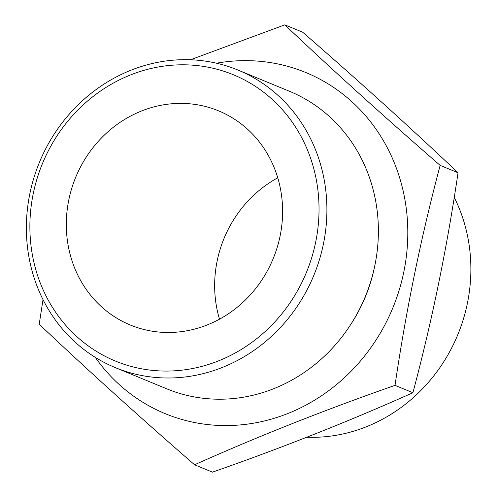 <?xml version="1.0" encoding="UTF-8"?>
<svg xmlns="http://www.w3.org/2000/svg" width="497" height="497" viewBox="0 0 497 497"><rect width="100%" height="100%" fill="white"/><g stroke="black" fill="none" stroke-linecap="round" stroke-linejoin="round"><path stroke-width="0.75" d="M454.227 197.371A160.929 148.386 112.4 0 1 463.838 221.42A160.929 148.386 112.4 0 1 306.779 437.236M219.5 319.186A115.82 106.793 112.4 0 1 277.755 177.814M71.375 258.775A115.82 106.793 112.4 0 1 102.419 136.992A115.82 106.793 112.4 0 1 218.581 110.856A115.82 106.793 112.4 0 1 277.537 177.094A115.82 106.793 112.4 0 1 246.493 298.877A115.82 106.793 112.4 0 1 130.332 325.019A115.82 106.793 112.4 0 1 71.375 258.775M312.259 163.339A154.828 142.763 112.4 0 1 218.195 361.008A154.828 142.763 112.4 0 1 36.654 272.536A154.828 142.763 112.4 0 1 130.711 74.861A154.828 142.763 112.4 0 1 312.259 163.339M319.863 162.09A160.929 148.386 112.4 0 1 276.73 331.3A160.929 148.386 112.4 0 1 115.323 367.625A160.929 148.386 112.4 0 1 33.411 275.58A160.929 148.386 112.4 0 1 76.544 106.37A160.929 148.386 112.4 0 1 237.951 70.046A160.929 148.386 112.4 0 1 319.863 162.09M237.951 70.046L289.434 91.262A160.929 148.386 112.4 0 1 371.346 183.306A160.929 148.386 112.4 0 1 328.213 352.516A160.929 148.386 112.4 0 1 166.806 388.84L115.323 367.625M374.57 266.765A152.399 140.521 112.4 0 1 350.876 324.268M216.481 63.206A184.486 170.111 112.4 0 1 399.731 178.05A184.486 170.111 112.4 0 1 312.538 401.408A184.486 170.111 112.4 0 1 95.269 357.355M190.475 59.764L284.806 24.85C332.536 70.027 384.318 116.876 440.143 165.389C421.058 237.044 406.012 310.364 395.022 385.355C325.119 409.783 258.297 436.254 194.557 464.776C138.731 416.262 86.95 369.42 39.213 324.237L43.022 299.629M194.557 464.776L212.443 472.15C282.346 447.722 349.167 421.251 412.908 392.723C431.999 321.074 447.039 247.748 458.035 172.763C410.305 127.58 358.523 80.738 302.692 32.224L284.806 24.85M458.035 172.763L440.143 165.389M412.908 392.723L395.022 385.355"/></g></svg>
